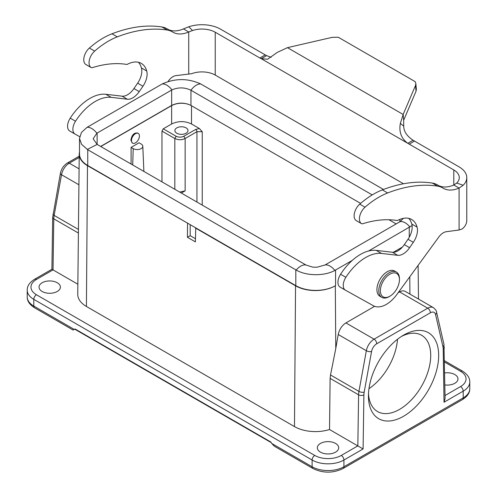 <?xml version="1.0" encoding="UTF-8"?>
<svg xmlns="http://www.w3.org/2000/svg" width="497" height="497" viewBox="0 0 497 497"><rect width="100%" height="100%" fill="white"/><g stroke="black" fill="none" stroke-linecap="round" stroke-linejoin="round"><path stroke-width="0.75" d="M79.508 151.995A28.112 16.233 0 0 0 79.247 154.101A28.112 16.233 0 0 0 87.478 165.675L187.81 223.29M187.537 223.445L187.431 237.28L195.383 241.871L195.762 227.881M195.489 228.036L295.547 285.806A28.112 16.233 0 0 0 335.307 285.806L335.779 348.515L330.524 374.98L358.946 391.394L366.339 350.727A11.245 6.492 -60 0 1 374.079 339.171L427.737 308.19A11.245 6.492 -60 0 1 433.359 307.631L405.223 291.385M402.421 247.059L393.338 252.296M79.508 138.321L79.508 154.033A28.112 16.233 0 0 0 87.739 165.513L295.814 285.645A28.112 16.233 0 0 0 335.574 285.645L335.307 285.806M79.247 154.101L77.749 294.267A29.609 17.097 0 0 0 86.422 306.463L294.485 426.594A29.609 17.097 0 0 0 329.536 429.532L363.09 448.959L343.918 460.029A22.489 12.984 180 0 1 312.116 460.029L33.802 299.349A22.489 12.984 180 0 1 27.217 290.167L27.217 296.902A22.489 12.984 180 0 0 33.802 306.084L33.802 299.349A3.746 2.162 -60 0 1 36.455 294.758L314.763 455.438A18.743 10.822 0 0 0 341.271 455.438L357.834 445.871L358.598 394.817L330.114 378.372L329.536 429.532M444.697 372.943A10.685 6.169 180 0 1 457.973 378.925A10.685 6.169 180 0 1 454.848 383.286A10.685 6.169 180 0 1 444.883 384.933M77.855 284.228L53.024 269.89L36.455 279.457A18.743 10.822 0 0 0 36.455 294.758M57.261 291.466A10.685 6.169 180 0 1 45.618 292.808A10.685 6.169 180 0 1 39.027 287.104A10.685 6.169 180 0 1 49.706 280.942A10.685 6.169 180 0 1 60.392 287.104A10.685 6.169 180 0 1 57.261 291.466M335.568 452.146A10.685 6.169 180 0 1 323.926 453.488A10.685 6.169 180 0 1 317.334 447.785A10.685 6.169 180 0 1 328.014 441.622A10.685 6.169 180 0 1 338.699 447.785A10.685 6.169 180 0 1 335.568 452.146M374.651 306.314L345.906 322.907C341.917 325.516 339.358 329.381 338.221 334.493L335.779 348.515M405.21 291.379C403.626 290.528 401.75 290.708 399.563 291.925L398.134 292.752M100.773 146.528L171.639 105.612C176.603 103.059 182.107 102.581 188.152 104.177M161.966 181.859L161.966 131.096L163.246 128.829L171.639 123.983C178.261 120.852 184.884 120.852 191.507 123.983L199.365 128.518L202.242 131.705L196.942 131.705A1.876 1.081 60 0 0 195.619 129.462L199.365 128.518M163.246 128.829L176.143 136.271C178.696 137.42 181.262 137.42 183.822 136.271L195.619 129.462M186.077 133.233A6.56 3.79 0 0 0 188.003 130.556A6.56 3.79 0 0 0 181.442 126.772A6.56 3.79 0 0 0 174.882 130.556A6.56 3.79 0 0 0 178.932 134.053A6.56 3.79 0 0 0 186.077 133.233M131.09 147.392L133.202 148.615A5.622 3.249 0 0 0 139.39 149.305A5.622 3.249 0 0 0 142.801 146.236A5.622 3.249 0 0 0 141.154 144.024L139.036 142.801L131.09 147.392L131.09 164.029M137.563 133.003C134.004 132.643 131.773 135.054 130.873 140.229L132.301 142.95M438.677 355.436A49.669 28.677 -60 0 1 403.558 416.262A49.669 28.677 -60 0 1 368.439 395.985A49.669 28.677 -60 0 1 403.558 335.158A49.669 28.677 -60 0 1 438.677 355.436M401.508 336.407A44.047 25.428 -60 0 1 421.605 335.27A44.047 25.428 -60 0 1 430.725 355.436A44.047 25.428 -60 0 1 411.497 399.756A44.047 25.428 -60 0 1 377.558 411.559A44.047 25.428 -60 0 1 368.494 393.587M368.967 388.679A44.047 25.428 120 0 0 397.494 339.271M73.127 330.051L34.579 307.798A3.746 2.162 -60 0 1 33.802 306.084L74.227 329.418L73.127 330.051L75.022 328.958L74.693 329.151L75.022 328.958L270.896 442.05L271.691 443.423L312.116 466.764L312.116 460.029A3.746 2.162 -60 0 1 314.763 455.438M341.271 455.438A3.746 2.162 -120 0 1 343.918 460.029L343.918 466.764A22.489 12.984 0 0 1 312.116 466.764A3.746 2.162 120 0 0 312.893 468.478L274.344 446.225L271.691 443.423M176.143 136.271L174.82 138.514C178.261 140.135 181.703 140.135 185.151 138.514L185.151 190.836L181.33 193.035M185.064 190.879L179.647 192.066M330.114 378.372L330.524 374.98M187.431 237.28L190.189 235.69L195.408 238.703M190.189 224.663L190.189 235.69M79.209 157.443L69.263 163.184A11.245 6.492 120 0 0 61.522 174.745L54.136 215.406A18.743 10.822 120 0 0 53.788 218.835A3.746 2.125 0.9 0 1 52.688 217.301L51.912 269.268L53.024 269.89L53.788 218.835L78.402 233.043M312.893 468.478C322.975 473.349 333.058 473.349 343.141 468.478A3.746 2.162 60 0 0 343.918 466.764L463.198 397.898L463.198 391.164L444.026 402.235L445.088 398.519L443.939 344.291A3.746 2.603 -12.9 0 1 442.933 346.664A14.991 8.654 120 0 1 443.212 349.08A3.746 2.199 -0.9 0 0 444.312 347.49M100.624 146.441L171.651 105.432C178.069 102.376 184.505 102.376 190.96 105.432L360.611 203.385M388.965 219.755L396.177 223.917M399.874 219.388L399.874 221.78L325.063 264.969L316.987 267.231L312.644 267.113L316.987 267.231M403.402 218.338L399.874 221.78M352.267 260.403L334.86 270.43C324.485 276.22 306.494 276.115 296.224 270.076L87.739 149.715L81.564 144.323L79.508 138.396L81.465 132.438L87.056 127.338L162.14 83.993A13.034 7.523 60 0 1 171.937 89.882C178.355 87.137 184.691 87.261 190.947 90.243L372.234 194.911M162.14 83.993C175.099 78.166 187.972 78.153 200.751 83.968L383.473 189.456M412.088 225.539L368.532 251.016M402.433 247.04L393.326 252.296M87.056 127.338A13.034 7.523 60 0 1 96.853 133.233L171.651 90.044L171.651 105.432M97.126 133.072L97.126 144.422L306.028 265.031L312.644 267.113M306.04 265.038L306.028 265.031A13.034 7.523 -60 0 0 296.224 270.076M97.126 144.422L93.125 138.806L96.853 133.233M135.451 142.863A5.622 3.249 -60 0 1 132.637 143.142A5.622 3.249 -60 0 1 132.637 136.65A5.622 3.249 -60 0 1 138.265 133.407A5.622 3.249 -60 0 1 139.123 137.911A5.622 3.249 -60 0 1 135.451 142.863M381.808 297.386L379.95 296.318A14.618 8.443 -60 0 1 379.95 279.432A14.618 8.443 -60 0 1 394.568 270.995L396.426 272.064A14.618 8.443 120 0 0 381.808 280.507A14.618 8.443 120 0 0 381.808 297.386A14.618 8.443 120 0 0 389.114 296.666L389.909 296.206A13.494 7.79 -60 0 1 380.367 290.695A13.494 7.79 -60 0 1 389.909 274.164A13.494 7.79 -60 0 1 399.451 279.674A13.494 7.79 -60 0 1 389.909 296.206L389.114 296.666M399.451 279.674L399.451 278.755A14.618 8.443 120 0 0 396.426 272.064M168.023 81.514L168.483 80.887A11.245 6.492 -60 0 1 175.832 75.637L191.612 73.711A18.743 10.822 180 0 1 215.232 75.072L403.514 183.772M438.422 185.468A38.424 22.185 120 0 0 453.792 185.008L456.724 183.058A18.743 10.822 -0 0 0 459.278 177.603A18.743 10.822 -0 0 0 453.792 169.949L407.776 143.298C401.253 138.47 398.787 131.835 400.358 123.386L403.154 114.465L415.523 85.453L415.846 83.527L415.15 81.632L338.264 37.238L332.195 37.343L287.44 47.656L277.338 52.359L267.61 59.23L261.248 58.702L259.881 58L215.232 32.224A18.743 10.822 -0 0 0 192.544 30.528L188.73 31.982A38.424 22.185 -60 0 1 172.894 32.175A38.424 22.185 -60 0 1 172.577 31.988A41.232 23.806 120 0 0 172.235 31.783A41.232 23.806 120 0 0 167.278 30.05A188.549 108.862 120 0 0 117.28 36.859A77.228 44.587 120 0 0 94.685 51.098A10.642 6.144 120 0 0 90.895 67.387A4.498 2.597 120 0 0 91.05 67.493A4.498 2.597 120 0 0 92.585 67.586A152.753 88.193 -60 0 1 127.015 64.467A29.988 17.314 -60 0 1 141.291 63.38A29.988 17.314 -60 0 1 146.733 71.034A14.997 8.654 -60 0 1 142.937 86.223L139.241 91.61A14.997 8.654 -60 0 1 127.356 99.226L111.173 97.344A43.481 25.105 120 0 0 75.519 121.212A10.493 6.057 120 0 0 75.053 134.091A10.493 6.057 120 0 0 75.103 134.122L79.669 136.656M138.402 62.262A29.988 17.314 -60 0 1 141.434 67.971A14.997 8.654 -60 0 1 137.638 83.161L133.941 88.547A14.997 8.654 -60 0 1 122.057 96.169L105.867 94.281A43.481 25.105 120 0 0 70.22 118.149A10.493 6.057 120 0 0 69.754 131.034A10.493 6.057 120 0 0 69.804 131.059L75.004 134.066M172.235 31.783L166.93 28.72A41.232 23.806 120 0 0 161.972 26.987A188.549 108.862 120 0 0 111.98 33.796A77.228 44.587 120 0 0 89.385 48.041A10.642 6.144 120 0 0 85.59 64.324A4.498 2.597 120 0 0 85.745 64.43A4.498 2.597 120 0 0 85.913 64.511M188.73 73.91L188.73 31.982L183.43 28.919A38.424 22.185 -60 0 1 168.061 29.373M453.792 169.949L453.792 185.008L459.091 188.071L463.192 185.244A26.242 15.152 -0 0 0 466.776 177.603A26.242 15.152 -0 0 0 459.091 166.893L413.075 140.235L407.776 143.298L261.248 58.702L266.554 55.639L220.538 29.161A26.242 15.152 0 0 0 188.773 26.782L183.43 28.919M271.169 57.31L266.554 55.639M287.44 47.656L403.154 114.465L403.663 120.262L416.026 91.249L416.356 89.323L415.846 83.527M413.075 140.235C406.881 136.085 403.763 131.394 403.732 126.157L403.663 120.262M442.939 188.077A38.424 22.185 120 0 0 443.256 188.27A38.424 22.185 120 0 0 459.091 188.071L459.091 230.005L446.194 231.732A11.245 6.492 120 0 0 438.845 236.976L396.761 294.634A26.055 15.04 -60 0 1 373.433 305.754L345.465 290.211A10.493 6.057 -60 0 1 345.415 290.186A10.493 6.057 -60 0 1 345.881 277.307A43.481 25.105 -60 0 1 381.534 253.433L397.718 255.321A14.997 8.654 120 0 0 409.609 247.705L413.305 242.319A14.997 8.654 120 0 0 417.101 227.129A29.988 17.314 120 0 0 411.653 219.475A29.988 17.314 120 0 0 397.383 220.556A152.753 88.193 120 0 0 362.953 223.675A4.498 2.597 -60 0 1 361.412 223.582A4.498 2.597 -60 0 1 361.257 223.482A10.642 6.144 -60 0 1 365.046 207.193A77.228 44.587 -60 0 1 387.648 192.954A188.549 108.862 -60 0 1 437.64 186.145A41.232 23.806 -60 0 1 442.597 187.872A41.232 23.806 -60 0 1 442.939 188.077M356.274 220.606A4.498 2.597 -60 0 1 356.113 220.519A4.498 2.597 -60 0 1 355.958 220.419A10.642 6.144 -60 0 1 359.747 204.13A77.228 44.587 -60 0 1 382.342 189.891A188.549 108.862 -60 0 1 432.34 183.082A41.232 23.806 -60 0 1 437.292 184.816L442.597 187.872M345.365 290.155L340.165 287.154A10.493 6.057 -60 0 1 340.116 287.123A10.493 6.057 -60 0 1 340.582 274.245A43.481 25.105 -60 0 1 376.235 250.376L392.419 252.259A14.997 8.654 120 0 0 404.303 244.642L408 239.256A14.997 8.654 120 0 0 411.796 224.066A29.988 17.314 120 0 0 408.764 218.351M466.776 177.603L466.776 220.451A26.242 15.152 180 0 1 462.396 228.837L459.091 230.005M87.478 165.675L86.422 306.463M295.547 285.806L294.485 426.594M445.045 395.525L460.545 386.573A18.743 10.822 0 0 0 460.545 371.271L444.535 362.027M52.688 217.301L60.417 173.279A3.746 1.615 10.3 0 0 61.522 174.745L78.917 184.785M53.03 213.946A3.746 1.615 10.3 0 0 54.136 215.406L78.439 229.44M338.221 334.493L366.339 350.727A3.746 1.615 -169.7 0 0 371.57 351.466A7.498 4.33 -60 0 1 376.726 343.762L430.383 312.781A7.498 4.33 -60 0 1 435.546 314.526L442.933 346.664M60.417 173.279C61.392 168.787 63.715 165.364 67.393 162.997A3.746 2.162 60 0 1 69.263 163.184L79.085 168.856M345.906 322.907L374.079 339.171A3.746 2.162 -120 0 1 376.726 343.762M399.563 291.925L427.737 308.19A3.746 2.162 -120 0 1 430.383 312.781M202.242 205.112L202.242 131.705M196.942 202.049L196.942 131.705L185.151 138.514L183.822 136.271M191.507 123.983L191.507 105.768M171.639 123.983L171.639 105.612M444.026 402.235L443.212 349.08M363.09 448.959L363.903 394.873A14.991 8.654 120 0 1 364.177 392.133L371.57 351.466M343.141 468.478L462.421 399.613A3.746 2.162 60 0 0 463.198 397.898A22.489 12.984 0 0 0 469.783 388.716L469.783 381.982A22.489 12.984 180 0 1 463.198 391.164A3.746 2.162 -120 0 0 460.545 386.573M161.966 131.096L174.82 138.514L174.82 189.276M133.202 148.615L132.718 164.967M409.776 276.804L409.907 294.094M363.903 394.873A3.746 2.125 -179.1 0 1 358.598 394.817A18.743 10.822 -60 0 1 358.946 391.394A3.746 1.615 -169.7 0 0 364.177 392.133M435.546 314.526A3.746 2.603 -12.9 0 0 436.552 312.153L443.939 344.291M27.217 290.167C27.13 286.079 29.584 282.445 34.579 279.271A3.746 2.162 60 0 1 36.455 279.457M444.511 360.747L462.421 371.085A3.746 2.162 120 0 0 460.545 371.271M190.96 90.249L190.96 105.432M409.261 227.502L409.261 237.224M335.574 270.045L335.574 285.645M200.751 83.968A13.034 7.523 120 0 0 190.947 90.243M409.944 227.079A13.034 7.523 -120 0 0 400.147 221.619M334.86 270.43A13.034 7.523 -120 0 0 325.063 264.969M295.814 269.846L295.814 285.645M87.739 149.715L87.739 165.513M87.31 149.46L97.114 144.416M75.519 121.212L70.22 118.149M111.173 97.344L105.867 94.281M127.356 99.226L122.057 96.169M139.241 91.61L133.941 88.547M142.937 86.223L137.638 83.161M146.733 71.034L141.434 67.971M90.895 67.387L85.59 64.324M94.685 51.098L89.385 48.041M117.28 36.859L111.98 33.796M167.278 30.05L161.972 26.987M192.544 30.528L188.767 26.788M259.881 58L265.181 54.937M415.523 85.453L416.026 91.249M400.358 123.386L403.732 126.157M409.149 144.173L414.448 141.117M456.724 183.058L463.198 185.244M432.34 183.082L437.64 186.145M382.342 189.891L387.648 192.954M359.747 204.13L365.046 207.193M355.958 220.419L361.257 223.482M411.796 224.066L417.101 227.129M408 239.256L413.305 242.319M404.303 244.642L409.609 247.705M392.419 252.259L397.718 255.321M376.235 250.376L381.534 253.433M340.582 274.245L345.881 277.307M215.232 32.224L215.232 75.072M34.579 307.798C29.584 304.624 27.13 300.989 27.217 296.902M142.801 146.236L143.875 171.415M462.421 399.613C467.416 396.438 469.87 392.81 469.783 388.716M271.225 442.622L74.854 329.244M418.12 265.373L418.48 299.045M79.222 156.17L67.393 162.997M436.552 312.153C436.695 311.141 435.633 309.631 433.359 307.631M34.579 279.271L51.912 269.268M462.421 371.085C467.416 374.26 469.87 377.894 469.783 381.982M138.265 133.407L137.663 133.059M132.637 143.142L131.985 142.763M75.053 134.091L69.754 131.034M91.05 67.493L85.745 64.43M356.113 220.519L361.412 223.582M340.116 287.123L345.415 290.186"/></g></svg>
